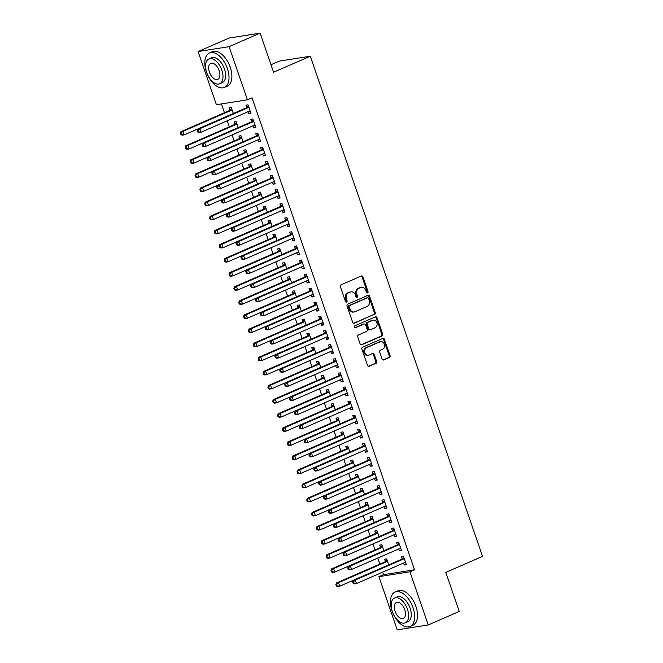 <?xml version="1.0" encoding="UTF-8"?>
<svg xmlns="http://www.w3.org/2000/svg" width="663" height="663" viewBox="0 0 663 663"><rect width="100%" height="100%" fill="white"/><g stroke="black" fill="none" stroke-linecap="round" stroke-linejoin="round"><path stroke-width="0.99" d="M367.559 292.922A1.036 0.854 81 0 0 368.015 291.604L362.951 276.894A1.475 1.218 81 0 0 361.343 276.007L341.055 284.841A1.475 1.218 81 0 0 340.409 286.714L345.473 301.425A1.036 0.854 81 0 0 347.056 300.737L346.393 298.831A4.716 3.895 81 0 1 348.473 292.831L350.163 292.093A4.716 3.895 81 0 1 350.959 291.861A4.716 3.895 81 0 1 355.302 294.952L355.956 296.858A1.036 0.854 81 0 0 357.531 296.17L356.876 294.264A4.716 3.895 81 0 1 358.956 288.264L360.647 287.535A4.716 3.895 81 0 1 361.434 287.303A4.716 3.895 81 0 1 365.777 290.394L366.432 292.292A1.036 0.854 81 0 0 367.559 292.922M366.946 292.897A1.036 0.854 81 0 0 367.178 291.737L362.114 277.026A1.475 1.218 81 0 0 361.161 276.081M345.987 302.03A1.036 0.854 81 0 0 346.21 300.869L345.556 298.963L346.393 298.831M356.462 297.463A1.036 0.854 81 0 0 356.694 296.303L356.039 294.397L356.876 294.264M382.103 359.064A1.475 1.218 81 0 0 383.711 359.959L389.396 357.481A1.475 1.218 81 0 0 390.051 355.608L384.424 339.265A1.475 1.218 81 0 0 382.824 338.379L362.537 347.213A1.475 1.218 81 0 0 361.882 349.086L367.509 365.421A1.475 1.218 81 0 0 369.117 366.316L375.987 363.324A1.475 1.218 81 0 0 376.642 361.443L374.23 354.456A1.475 1.218 81 0 0 372.631 353.561L369.216 355.045A3.945 3.257 81 0 1 368.562 355.235A3.945 3.257 81 0 1 364.807 352.26A3.945 3.257 81 0 1 366.672 347.636L380.023 341.826A3.945 3.257 81 0 1 380.686 341.627A3.945 3.257 81 0 1 384.432 344.611A3.945 3.257 81 0 1 382.576 349.227L380.347 350.197A1.475 1.218 81 0 0 379.7 352.078L382.103 359.064M382.642 572.161L383.504 574.672L414.524 569.782L252.023 97.826L247.432 99.823L216.411 104.721L198.096 51.548L229.116 46.65L247.432 99.823M414.524 569.782L409.933 571.779L428.24 624.952L397.22 629.85L378.913 576.677L409.933 571.779M198.096 51.548L229.1 38.048L260.12 33.15L273.57 72.217L310.309 56.222L482.531 556.381L445.793 572.384L459.244 611.452L428.24 624.952M260.12 33.15L229.116 46.65M374.57 314.419A1.475 1.218 81 0 0 375.225 312.546L369.598 296.212A1.475 1.218 81 0 0 367.998 295.317L347.71 304.151A1.475 1.218 81 0 0 347.056 306.024L352.683 322.367A1.475 1.218 81 0 0 354.291 323.254L373.733 314.552A1.475 1.218 81 0 0 374.388 312.679L368.761 296.344A1.475 1.218 81 0 0 367.816 295.4M377.015 317.743L382.634 334.077A1.475 1.218 81 0 1 381.987 335.95L361.7 344.785A1.475 1.218 81 0 1 360.1 343.89L357.689 336.903A1.475 1.218 81 0 1 358.343 335.022L366.564 331.442A1.475 1.218 81 0 0 367.219 329.569L365.62 324.928A1.475 1.218 81 0 0 364.02 324.033L355.451 327.762A1.036 0.854 81 0 1 354.788 325.831L375.407 316.848A1.475 1.218 81 0 1 377.015 317.743L376.17 317.875L381.797 334.21L382.634 334.077M310.309 56.222L279.289 61.112L270.993 64.734M398.728 548.939L399.408 550.895L401.505 550.563L398.587 542.102L396.491 542.433L397.278 544.721M383.894 550.762L381.822 544.754L379.725 545.085L380.512 547.365M389.015 520.728L389.695 522.684L391.792 522.361L388.874 513.891L386.778 514.223L387.565 516.51M374.181 522.552L372.109 516.543L370.012 516.875L370.799 519.154M379.302 492.518L379.982 494.482L382.079 494.15L379.161 485.681L377.065 486.012L377.852 488.3M364.468 494.341L362.396 488.333L360.299 488.664L361.086 490.943M369.589 464.307L370.269 466.271L372.366 465.94L369.448 457.478L367.352 457.801L368.139 460.089M354.755 466.13L352.683 460.122L350.586 460.454L351.373 462.733M359.876 436.097L360.556 438.061L362.653 437.729L359.736 429.268L357.639 429.599L358.426 431.878M345.033 437.92L342.97 431.911L340.873 432.243L341.66 434.522M350.163 407.886L350.843 409.85L352.94 409.519L350.023 401.057L347.926 401.388L348.713 403.668M335.321 409.709L333.257 403.701L331.16 404.032L331.948 406.311M340.45 379.675L341.13 381.639L343.219 381.308L340.31 372.846L338.213 373.178L339 375.457M325.608 381.498L323.544 375.49L321.447 375.822L322.235 378.109M330.738 351.465L331.417 353.429L333.506 353.097L330.597 344.636L328.5 344.967L329.287 347.246M315.895 353.296L313.831 347.279L311.734 347.611L312.513 349.898M321.025 323.254L321.696 325.218L323.793 324.887L320.884 316.425L318.787 316.757L319.574 319.036M306.182 325.085L304.11 319.069L302.021 319.4L302.8 321.688M311.312 295.043L311.983 297.007L314.08 296.676L311.171 288.214L309.074 288.546L309.861 290.833M296.469 296.875L294.397 290.858L292.3 291.19L293.087 293.477M301.599 266.841L302.27 268.797L304.367 268.465L301.458 260.004L299.361 260.335L300.148 262.623M286.756 268.664L284.684 262.656L282.587 262.979L283.374 265.266M291.886 238.63L292.557 240.586L294.654 240.255L291.745 231.793L289.648 232.125L290.435 234.412M277.043 240.454L274.971 234.445L272.874 234.777L273.662 237.056M282.173 210.42L282.844 212.375L284.941 212.052L282.032 203.582L279.935 203.914L280.714 206.201M267.33 212.243L265.258 206.234L263.161 206.566L263.949 208.845M272.46 182.209L273.131 184.173L275.228 183.842L272.311 175.372L270.222 175.703L271.001 177.991M257.617 184.032L255.545 178.024L253.448 178.355L254.236 180.634M262.747 153.998L263.418 155.962L265.515 155.631L262.598 147.169L260.501 147.493L261.288 149.78M247.904 155.822L245.832 149.813L243.735 150.145L244.523 152.424M253.034 125.788L253.705 127.752L255.802 127.42L252.885 118.959L250.788 119.29L251.575 121.569M238.191 127.611L236.119 121.602L234.022 121.934L234.81 124.213M221.417 103.934L224.442 112.727M227.227 120.807L229.299 126.832M232.083 134.912L234.155 140.937M236.94 149.018L239.011 155.034M241.796 163.123L243.868 169.14M246.653 177.228L248.724 183.245M251.509 191.334L253.581 197.35M256.366 205.431L258.437 211.456M261.222 219.536L263.294 225.561M266.078 233.641L268.15 239.666M270.935 247.747L273.015 253.772M275.791 261.852L277.872 267.877M280.648 275.957L282.728 281.982M285.504 290.062L287.585 296.088M290.361 304.168L292.441 310.193M295.217 318.273L297.297 324.298M300.074 332.378L302.154 338.403M304.93 346.484L307.01 352.509M309.787 360.589L311.867 366.614M314.652 374.694L316.723 380.719M319.508 388.8L321.58 394.825M324.364 402.905L326.436 408.93M329.221 417.01L331.293 423.035M334.077 431.116L336.149 437.141M338.934 445.221L341.006 451.246M343.79 459.326L345.862 465.351M348.647 473.432L350.719 479.448M353.503 487.537L355.575 493.554M358.36 501.642L360.432 507.659M363.216 515.748L365.288 521.764M368.073 529.845L370.145 535.87M372.929 543.95L375.001 549.975M377.786 558.055L379.858 564.08M233.335 113.506L231.263 107.497L229.166 107.829L229.953 110.108M248.169 111.682L248.849 113.646L250.946 113.315L248.028 104.853L245.932 105.185L246.719 107.464M243.048 141.716L240.976 135.708L238.879 136.039L239.666 138.318M257.89 139.893L258.562 141.857L260.658 141.526L257.741 133.064L255.645 133.396L256.432 135.675M252.76 169.927L250.689 163.918L248.592 164.25L249.379 166.529M267.603 168.104L268.275 170.068L270.371 169.736L267.454 161.266L265.366 161.598L266.145 163.885M262.473 198.138L260.402 192.129L258.305 192.461L259.092 194.74M277.316 196.314L277.988 198.27L280.084 197.947L277.167 189.477L275.079 189.809L275.858 192.096M272.186 226.348L270.114 220.34L268.018 220.671L268.805 222.95M287.029 224.525L287.701 226.481L289.797 226.149L286.888 217.688L284.792 218.019L285.571 220.307M281.899 254.559L279.827 248.55L277.731 248.874L278.518 251.161M296.742 252.736L297.414 254.691L299.51 254.36L296.601 245.898L294.505 246.23L295.292 248.517M291.612 282.769L289.54 276.753L287.444 277.084L288.231 279.372M306.455 280.938L307.126 282.902L309.223 282.571L306.314 274.109L304.218 274.441L305.005 276.728M301.325 310.98L299.253 304.963L297.165 305.295L297.944 307.582M316.168 309.149L316.839 311.113L318.936 310.781L316.027 302.32L313.93 302.651L314.718 304.93M311.038 339.191L308.975 333.174L306.878 333.506L307.657 335.793M325.881 337.359L326.552 339.323L328.649 338.992L325.74 330.53L323.643 330.862L324.431 333.141M320.751 367.401L318.688 361.385L316.591 361.716L317.378 364.004M335.594 365.57L336.274 367.534L338.362 367.203L335.453 358.741L333.356 359.073L334.144 361.352M330.464 395.604L328.4 389.595L326.304 389.927L327.091 392.214M345.307 393.781L345.987 395.745L348.083 395.413L345.166 386.952L343.069 387.283L343.857 389.562M340.177 423.814L338.113 417.806L336.017 418.138L336.804 420.417M355.02 421.991L355.7 423.955L357.796 423.624L354.879 415.162L352.782 415.494L353.57 417.773M349.89 452.025L347.826 446.017L345.73 446.348L346.517 448.627M364.733 450.202L365.412 452.166L367.509 451.835L364.592 443.373L362.495 443.704L363.283 445.984M359.611 480.236L357.539 474.227L355.443 474.559L356.23 476.838M374.446 478.413L375.125 480.377L377.222 480.045L374.305 471.584L372.208 471.907L372.996 474.194M369.324 508.446L367.252 502.438L365.156 502.769L365.943 505.049M384.159 506.623L384.838 508.587L386.935 508.256L384.018 499.786L381.921 500.117L382.708 502.405M379.037 536.657L376.965 530.649L374.868 530.98L375.656 533.259M393.872 534.834L394.551 536.79L396.648 536.466L393.731 527.997L391.634 528.328L392.421 530.615M388.75 564.868L386.678 558.859L384.581 559.191L385.369 561.47M403.585 563.044L404.264 565L406.361 564.669L403.444 556.207L401.347 556.539L402.134 558.826M383.504 574.672L378.913 576.677M248.849 113.646L250.771 112.809M253.705 127.752L255.628 126.915M258.562 141.857L260.484 141.02M263.418 155.962L265.341 155.125M268.275 170.068L270.197 169.231M273.131 184.173L275.054 183.336M277.988 198.27L279.91 197.441M282.844 212.375L284.767 211.538M287.701 226.481L289.623 225.644M292.557 240.586L294.48 239.749M297.414 254.691L299.336 253.854M302.27 268.797L304.193 267.96M307.126 282.902L309.049 282.065M311.983 297.007L313.906 296.17M316.839 311.113L318.762 310.276M321.696 325.218L323.619 324.381M326.552 339.323L328.475 338.486M331.417 353.429L333.332 352.592M336.274 367.534L338.188 366.697M341.13 381.639L343.044 380.802M345.987 395.745L347.901 394.908M350.843 409.85L352.766 409.013M355.7 423.955L357.622 423.118M360.556 438.061L362.479 437.224M365.412 452.166L367.335 451.329M370.269 466.271L372.192 465.434M375.125 480.377L377.048 479.54M379.982 494.482L381.905 493.645M384.838 508.587L386.761 507.75M389.695 522.684L391.618 521.856M394.551 536.79L396.474 535.953M399.408 550.895L401.33 550.058M404.264 565L406.187 564.163M361.434 287.303L360.597 287.435A4.716 3.895 81 0 0 359.81 287.659L360.647 287.535M356.039 294.397A4.716 3.895 81 0 1 358.119 288.397L359.81 287.659M350.959 291.861L350.122 291.993A4.716 3.895 81 0 0 349.326 292.226L350.163 292.093M345.556 298.963A4.716 3.895 81 0 1 347.636 292.963L349.326 292.226M353.628 323.312L373.733 314.552M368.545 298.425A1.036 0.854 81 0 0 367.426 297.795L349.616 305.552A1.036 0.854 81 0 0 349.161 306.861L349.849 308.867A4.716 3.895 81 0 0 354.191 311.958A4.716 3.895 81 0 0 354.987 311.726L367.153 306.43A4.716 3.895 81 0 0 369.233 300.43L368.545 298.425M366.937 297.869A1.036 0.854 81 0 0 366.581 297.927L367.426 297.795M354.191 311.958L353.354 312.091A4.716 3.895 81 0 1 349.011 308.999L348.324 306.994A1.036 0.854 81 0 1 348.779 305.684L366.581 297.927M361.045 344.843L381.15 336.083A1.475 1.218 81 0 0 381.797 334.21M363.68 324.091A1.475 1.218 81 0 0 363.175 324.166L354.896 327.771M375.101 327.721A3.945 3.257 81 0 0 376.957 323.105A3.945 3.257 81 0 0 373.211 320.121A3.945 3.257 81 0 0 372.556 320.32L367.849 322.367A1.475 1.218 81 0 0 367.194 324.24L368.794 328.881A1.475 1.218 81 0 0 370.402 329.776L375.101 327.721M373.211 320.121L372.374 320.254A3.945 3.257 81 0 0 371.711 320.453L372.556 320.32M370.153 329.842L369.316 329.975A1.475 1.218 81 0 1 367.957 329.014L366.357 324.373A1.475 1.218 81 0 1 367.012 322.5L371.711 320.453M376.17 317.875A1.475 1.218 81 0 0 375.225 316.922M380.686 341.627L379.841 341.76A3.945 3.257 81 0 0 379.186 341.951L380.023 341.826M368.562 355.235L367.716 355.368A3.945 3.257 81 0 1 363.97 352.393A3.945 3.257 81 0 1 365.827 347.768L379.186 341.951M368.454 366.366L375.15 363.457A1.475 1.218 81 0 0 375.797 361.575L373.393 354.589A1.475 1.218 81 0 0 372.449 353.636M383.048 360.009L388.559 357.614A1.475 1.218 81 0 0 389.214 355.741L383.587 339.398A1.475 1.218 81 0 0 382.642 338.453M231.544 108.326L229.812 110.265A1.5 1.243 -99 0 1 229.423 110.555L180.966 131.655L183.063 131.324L184.281 134.854L232.73 113.754A1.5 1.243 -99 0 1 232.912 113.688M232.05 109.776L231.909 109.934A1.5 1.243 -99 0 1 231.52 110.224L183.063 131.324L180.469 133.263L180.958 134.68L181.795 134.548L181.306 133.13M181.795 134.548L184.281 134.854L182.184 135.186L180.958 134.68M180.469 133.263L180.966 131.655M248.285 107.58L246.188 107.912L197.74 129.012L199.828 128.68L248.285 107.58A1.5 1.243 81 0 0 248.675 107.29L248.816 107.133M198.071 130.487L199.828 128.68L201.046 132.21L198.95 132.534L197.723 132.028L198.56 131.896L198.071 130.487L197.234 130.619L197.723 132.028M250.158 111.028L249.959 111.019A1.5 1.243 81 0 0 249.495 111.102L201.046 132.21L198.56 131.896M246.188 107.912A1.5 1.243 81 0 0 246.578 107.621L248.318 105.674M250.307 111.475L248.824 111.401M197.74 129.012L197.234 130.619M236.401 122.431L234.669 124.371A1.5 1.243 -99 0 1 234.279 124.661L185.822 145.761L187.919 145.429L189.137 148.96L237.586 127.86A1.5 1.243 -99 0 1 237.768 127.793M236.906 123.882L236.766 124.039A1.5 1.243 -99 0 1 236.376 124.329L187.919 145.429L185.325 147.368L185.814 148.785L186.651 148.653L186.162 147.236M186.651 148.653L189.137 148.96L187.041 149.291L185.814 148.785M185.325 147.368L185.822 145.761M241.257 136.537L239.525 138.476A1.5 1.243 -99 0 1 239.136 138.766L190.679 159.866L192.776 159.534L193.994 163.065L242.443 141.965A1.5 1.243 -99 0 1 242.625 141.899M241.763 137.987L241.622 138.144A1.5 1.243 -99 0 1 241.233 138.434L192.776 159.534L190.182 161.474L190.671 162.883L191.508 162.758L191.019 161.341M191.508 162.758L193.994 163.065L191.897 163.396L190.671 162.883M190.182 161.474L190.679 159.866M253.142 121.685L251.045 122.017L202.596 143.117L204.685 142.785L253.142 121.685A1.5 1.243 81 0 0 253.531 121.395L253.672 121.238M202.928 144.592L204.685 142.785L205.903 146.308L203.806 146.639L202.58 146.133L203.417 146.001L202.928 144.592L202.091 144.725L202.58 146.133M255.015 125.133L254.816 125.125A1.5 1.243 81 0 0 254.352 125.208L205.903 146.308L203.417 146.001M251.045 122.017A1.5 1.243 81 0 0 251.434 121.727L253.175 119.779M255.172 125.58L253.68 125.506M202.596 143.117L202.091 144.725M257.998 135.791L255.901 136.122L207.453 157.222L209.541 156.891L257.998 135.791A1.5 1.243 81 0 0 258.388 135.501L258.529 135.343M207.784 158.697L209.541 156.891L210.759 160.413L208.663 160.744L207.436 160.239L208.273 160.106L207.784 158.697L206.947 158.83L207.436 160.239M259.871 139.238L259.672 139.23A1.5 1.243 81 0 0 259.208 139.313L210.759 160.413L208.273 160.106M255.901 136.122A1.5 1.243 81 0 0 256.291 135.832L258.031 133.885M260.029 139.686L258.537 139.611M207.453 157.222L206.947 158.83M206.433 71.861A18.779 10.376 -113.5 0 0 224.409 87.425A18.779 10.376 -113.5 0 0 227.392 68.554A18.779 10.376 -113.5 0 0 209.417 52.99A18.779 10.376 -113.5 0 0 206.433 71.861M224.409 87.425L227.285 86.173A18.779 10.376 -113.5 0 0 230.268 67.303A18.779 10.376 -113.5 0 0 212.284 51.739L209.417 52.99M208.878 58.957L211.514 57.805A13.525 7.467 66.5 0 1 224.459 69.01A13.525 7.467 66.5 0 1 222.312 82.602L219.668 83.753A13.525 7.467 -113.5 0 0 221.823 70.162A13.525 7.467 -113.5 0 0 208.878 58.957A13.525 7.467 -113.5 0 0 206.732 72.549A13.525 7.467 -113.5 0 0 219.668 83.753M219.138 70.585A8.71 4.815 -113.5 0 0 210.793 63.366A8.71 4.815 -113.5 0 0 209.409 72.126A8.71 4.815 -113.5 0 0 217.754 79.345A8.71 4.815 -113.5 0 0 219.138 70.585M392.057 610.946A18.779 10.376 -113.5 0 0 410.041 626.51A18.779 10.376 -113.5 0 0 413.016 607.639A18.779 10.376 -113.5 0 0 395.04 592.076A18.779 10.376 -113.5 0 0 392.057 610.946M410.041 626.51L412.908 625.267A18.779 10.376 -113.5 0 0 415.892 606.388A18.779 10.376 -113.5 0 0 397.908 590.832L395.04 592.076M394.502 598.051L397.137 596.899A13.525 7.467 66.5 0 1 410.082 608.104A13.525 7.467 66.5 0 1 407.936 621.695L405.3 622.839A13.525 7.467 -113.5 0 0 407.447 609.256A13.525 7.467 -113.5 0 0 394.502 598.051A13.525 7.467 -113.5 0 0 392.355 611.634A13.525 7.467 -113.5 0 0 405.3 622.839M404.761 609.678A8.71 4.815 -113.5 0 0 396.416 602.46A8.71 4.815 -113.5 0 0 395.032 611.211A8.71 4.815 -113.5 0 0 403.377 618.438A8.71 4.815 -113.5 0 0 404.761 609.678M246.114 150.642L244.382 152.581A1.5 1.243 -99 0 1 243.992 152.871L195.535 173.971L197.632 173.64L198.85 177.17L247.299 156.07A1.5 1.243 -99 0 1 247.481 156.004M246.619 152.092L246.479 152.25A1.5 1.243 -99 0 1 246.089 152.54L197.632 173.64L195.038 175.579L195.527 176.988L196.364 176.855L195.875 175.446M196.364 176.855L198.85 177.17L196.754 177.502L195.527 176.988M195.038 175.579L195.535 173.971M250.97 164.747L249.238 166.686A1.5 1.243 -99 0 1 248.849 166.977L200.392 188.077L202.488 187.745L203.707 191.275L252.155 170.176A1.5 1.243 -99 0 1 252.338 170.109M251.476 166.198L251.335 166.355A1.5 1.243 -99 0 1 250.946 166.645L202.488 187.745L199.894 189.684L200.383 191.093L201.221 190.961L200.732 189.552M201.221 190.961L203.707 191.275L201.61 191.607L200.383 191.093M199.894 189.684L200.392 188.077M262.855 149.896L260.758 150.228L212.309 171.327L214.406 170.996L262.855 149.896A1.5 1.243 81 0 0 263.244 149.606L263.385 149.448M212.641 172.803L214.406 170.996L215.616 174.518L213.519 174.85L212.293 174.344L213.13 174.212L212.641 172.803L211.804 172.935L212.293 174.344M264.728 153.344L264.529 153.335A1.5 1.243 81 0 0 264.065 153.418L215.616 174.518L213.13 174.212M260.758 150.228A1.5 1.243 81 0 0 261.147 149.937L262.888 147.99M264.885 153.791L263.393 153.717M212.309 171.327L211.804 172.935M267.711 164.001L265.614 164.333L217.166 185.433L219.262 185.101L267.711 164.001A1.5 1.243 81 0 0 268.101 163.711L268.242 163.554M217.505 186.908L219.262 185.101L220.472 188.623L218.376 188.955L217.149 188.449L217.986 188.317L217.505 186.908L216.66 187.041L217.149 188.449M269.584 167.449L269.385 167.441A1.5 1.243 81 0 0 268.921 167.524L220.472 188.623L217.986 188.317M265.614 164.333A1.5 1.243 81 0 0 266.004 164.043L267.744 162.095M269.742 167.896L268.25 167.822M217.166 185.433L216.66 187.041M255.835 178.853L254.095 180.792A1.5 1.243 -99 0 1 253.705 181.082L205.248 202.182L207.345 201.85L208.563 205.381L257.012 184.273A1.5 1.243 -99 0 1 257.194 184.215M256.332 180.303L256.191 180.46A1.5 1.243 -99 0 1 255.802 180.75L207.345 201.85L204.751 203.79L205.24 205.198L206.077 205.066L205.588 203.657M206.077 205.066L208.563 205.381L206.466 205.712L205.24 205.198M204.751 203.79L205.248 202.182M272.568 178.107L270.471 178.438L222.022 199.538L224.119 199.207L272.568 178.107A1.5 1.243 81 0 0 272.957 177.817L273.098 177.659M222.362 201.013L224.119 199.207L225.329 202.729L223.232 203.06L222.006 202.555L222.843 202.422L222.362 201.013L221.517 201.146L222.006 202.555M274.441 181.554L274.242 181.546A1.5 1.243 81 0 0 273.778 181.629L225.329 202.729L222.843 202.422M270.471 178.438A1.5 1.243 81 0 0 270.869 178.148L272.601 176.201M274.598 182.002L273.106 181.927M222.022 199.538L221.517 201.146M260.692 192.958L258.951 194.897A1.5 1.243 -99 0 1 258.562 195.187L210.105 216.287L212.201 215.956L213.42 219.486L261.868 198.378A1.5 1.243 -99 0 1 262.051 198.32M261.189 194.408L261.048 194.566A1.5 1.243 -99 0 1 260.658 194.856L212.201 215.956L209.607 217.895L210.096 219.304L210.933 219.171L210.444 217.762M210.933 219.171L213.42 219.486L211.323 219.809L210.096 219.304M209.607 217.895L210.105 216.287M277.424 192.212L275.327 192.543L226.879 213.643L228.975 213.312L277.424 192.212A1.5 1.243 81 0 0 277.814 191.922L277.954 191.764M227.218 215.119L228.975 213.312L230.185 216.834L228.089 217.166L226.862 216.66L227.699 216.528L227.218 215.119L226.373 215.251L226.862 216.66M279.297 195.66L279.098 195.651A1.5 1.243 81 0 0 278.634 195.734L230.185 216.834L227.699 216.528M275.327 192.543A1.5 1.243 81 0 0 275.725 192.253L277.457 190.306M279.454 196.107L277.963 196.033M226.879 213.643L226.373 215.251M265.548 207.055L263.808 209.002A1.5 1.243 -99 0 1 263.418 209.293L214.961 230.392L217.058 230.061L218.276 233.591L266.725 212.483A1.5 1.243 -99 0 1 266.907 212.425M266.045 208.513L265.904 208.671A1.5 1.243 -99 0 1 265.515 208.961L217.058 230.061L214.464 232L214.953 233.409L215.79 233.277L215.301 231.868M215.79 233.277L218.276 233.591L216.179 233.915L214.953 233.409M214.464 232L214.961 230.392M270.405 221.16L268.664 223.108A1.5 1.243 -99 0 1 268.275 223.398L219.818 244.498L221.914 244.166L223.133 247.689L271.581 226.589A1.5 1.243 -99 0 1 271.764 226.531M270.902 222.619L270.761 222.776A1.5 1.243 -99 0 1 270.371 223.066L221.914 244.166L219.32 246.106L219.809 247.514L220.646 247.382L220.157 245.973M220.646 247.382L223.133 247.689L221.036 248.02L219.809 247.514M219.32 246.106L219.818 244.498M275.261 235.266L273.521 237.213A1.5 1.243 -99 0 1 273.131 237.503L224.682 258.603L226.771 258.272L227.989 261.794L276.438 240.694A1.5 1.243 -99 0 1 276.62 240.636M275.758 236.724L275.617 236.882A1.5 1.243 -99 0 1 275.228 237.172L226.771 258.272L224.177 260.211L224.666 261.62L225.503 261.487L225.014 260.078M225.503 261.487L227.989 261.794L225.892 262.125L224.666 261.62M224.177 260.211L224.682 258.603M280.118 249.371L278.377 251.318A1.5 1.243 -99 0 1 277.988 251.609L229.539 272.708L231.627 272.377L232.846 275.899L281.294 254.799A1.5 1.243 -99 0 1 281.477 254.741M280.615 250.829L280.474 250.987A1.5 1.243 -99 0 1 280.084 251.277L231.627 272.377L229.033 274.316L229.522 275.725L230.359 275.593L229.87 274.184M230.359 275.593L232.846 275.899L230.749 276.231L229.522 275.725M229.033 274.316L229.539 272.708M284.974 263.476L283.234 265.424A1.5 1.243 -99 0 1 282.844 265.714L234.395 286.814L236.484 286.482L237.702 290.004L286.151 268.905A1.5 1.243 -99 0 1 286.333 268.846M285.471 264.935L285.33 265.092A1.5 1.243 -99 0 1 284.941 265.382L236.484 286.482L233.89 288.422L234.379 289.83L235.216 289.698L234.727 288.289M235.216 289.698L237.702 290.004L235.605 290.336L234.379 289.83M233.89 288.422L234.395 286.814M289.83 277.582L288.09 279.529A1.5 1.243 -99 0 1 287.701 279.819L239.252 300.919L241.349 300.588L242.559 304.11L291.007 283.01A1.5 1.243 -99 0 1 291.19 282.952M290.328 279.04L290.187 279.198A1.5 1.243 -99 0 1 289.797 279.488L241.349 300.588L238.746 302.527L239.235 303.936L240.072 303.803L239.583 302.394M240.072 303.803L242.559 304.11L240.462 304.441L239.235 303.936M238.746 302.527L239.252 300.919M294.687 291.687L292.947 293.634A1.5 1.243 -99 0 1 292.557 293.924L244.108 315.024L246.205 314.693L247.415 318.215L295.864 297.115A1.5 1.243 -99 0 1 296.046 297.057M295.184 293.145L295.043 293.303A1.5 1.243 -99 0 1 294.654 293.593L246.205 314.693L243.603 316.632L244.092 318.041L244.929 317.909L244.448 316.5M244.929 317.909L247.415 318.215L245.318 318.547L244.092 318.041M243.603 316.632L244.108 315.024M299.543 305.792L297.811 307.74A1.5 1.243 -99 0 1 297.414 308.03L248.965 329.13L251.062 328.798L252.271 332.32L300.72 311.22A1.5 1.243 -99 0 1 300.903 311.162M300.041 307.251L299.9 307.408A1.5 1.243 -99 0 1 299.51 307.698L251.062 328.798L248.459 330.738L248.948 332.146L249.785 332.014L249.305 330.605M249.785 332.014L252.271 332.32L250.175 332.652L248.948 332.146M248.459 330.738L248.965 329.13M304.4 319.897L302.668 321.845A1.5 1.243 -99 0 1 302.27 322.127L253.821 343.235L255.918 342.904L257.128 346.426L305.577 325.326A1.5 1.243 -99 0 1 305.759 325.268M304.897 321.356L304.756 321.514A1.5 1.243 -99 0 1 304.367 321.804L255.918 342.904L253.316 344.843L253.805 346.252L254.642 346.119L254.161 344.71M254.642 346.119L257.128 346.426L255.031 346.757L253.805 346.252M253.316 344.843L253.821 343.235M309.256 334.003L307.524 335.95A1.5 1.243 -99 0 1 307.126 336.232L258.678 357.34L260.774 357.009L261.984 360.531L310.441 339.431A1.5 1.243 -99 0 1 310.615 339.373M309.754 335.461L309.613 335.619A1.5 1.243 -99 0 1 309.223 335.909L260.774 357.009L258.172 358.948L258.661 360.357L259.498 360.224L259.018 358.816M259.498 360.224L261.984 360.531L259.888 360.863L258.661 360.357M258.172 358.948L258.678 357.34M314.113 348.108L312.381 350.056A1.5 1.243 -99 0 1 311.983 350.337L263.534 371.446L265.631 371.114L266.841 374.636L315.298 353.536A1.5 1.243 -99 0 1 315.472 353.478M314.61 349.567L314.477 349.724A1.5 1.243 -99 0 1 314.08 350.006L265.631 371.114L263.029 373.054L263.518 374.462L264.355 374.33L263.874 372.921M264.355 374.33L266.841 374.636L264.744 374.968L263.518 374.462M263.029 373.054L263.534 371.446M318.969 362.213L317.237 364.161A1.5 1.243 -99 0 1 316.839 364.443L268.391 385.543L270.487 385.22L271.697 388.742L320.154 367.642A1.5 1.243 -99 0 1 320.328 367.584M319.467 363.672L319.334 363.83A1.5 1.243 -99 0 1 318.936 364.111L270.487 385.22L267.893 387.159L268.374 388.568L269.211 388.435L268.73 387.026M269.211 388.435L271.697 388.742L269.601 389.073L268.374 388.568M267.893 387.159L268.391 385.543M323.826 376.319L322.094 378.258A1.5 1.243 -99 0 1 321.696 378.548L273.247 399.648L275.344 399.325L276.554 402.847L325.011 381.747A1.5 1.243 -99 0 1 325.185 381.689M324.323 377.777L324.19 377.935A1.5 1.243 -99 0 1 323.793 378.217L275.344 399.325L272.75 401.264L273.231 402.673L274.068 402.54L273.587 401.132M274.068 402.54L276.554 402.847L274.457 403.179L273.231 402.673M272.75 401.264L273.247 399.648M328.682 390.424L326.95 392.363A1.5 1.243 -99 0 1 326.552 392.653L278.104 413.753L280.2 413.422L281.41 416.952L329.867 395.852A1.5 1.243 -99 0 1 330.05 395.794M329.179 391.883L329.047 392.04A1.5 1.243 -99 0 1 328.649 392.322L280.2 413.422L277.606 415.361L278.087 416.778L278.924 416.646L278.443 415.237M278.924 416.646L281.41 416.952L279.314 417.284L278.087 416.778M277.606 415.361L278.104 413.753M333.539 404.529L331.807 406.469A1.5 1.243 -99 0 1 331.409 406.759L282.96 427.859L285.057 427.527L286.267 431.058L334.724 409.958A1.5 1.243 -99 0 1 334.906 409.9M334.044 405.988L333.903 406.137A1.5 1.243 -99 0 1 333.506 406.427L285.057 427.527L282.463 429.467L282.944 430.884L283.781 430.751L283.3 429.334M283.781 430.751L286.267 431.058L284.17 431.389L282.944 430.884M282.463 429.467L282.96 427.859M338.395 418.635L336.663 420.574A1.5 1.243 -99 0 1 336.265 420.864L287.817 441.964L289.913 441.633L291.123 445.163L339.58 424.063A1.5 1.243 -99 0 1 339.763 424.005M338.901 420.093L338.76 420.243A1.5 1.243 -99 0 1 338.362 420.533L289.913 441.633L287.319 443.572L287.8 444.989L288.637 444.856L288.156 443.439M288.637 444.856L291.123 445.163L289.027 445.495L287.8 444.989M287.319 443.572L287.817 441.964M343.252 432.74L341.52 434.679A1.5 1.243 -99 0 1 341.122 434.969L292.673 456.069L294.77 455.738L295.98 459.268L344.437 438.168A1.5 1.243 -99 0 1 344.619 438.102M343.757 434.19L343.616 434.348A1.5 1.243 -99 0 1 343.219 434.638L294.77 455.738L292.176 457.677L292.656 459.094L293.494 458.962L293.013 457.545M293.494 458.962L295.98 459.268L293.883 459.6L292.656 459.094M292.176 457.677L292.673 456.069M348.108 446.845L346.376 448.785A1.5 1.243 -99 0 1 345.978 449.075L297.53 470.175L299.626 469.843L300.836 473.374L349.293 452.274A1.5 1.243 -99 0 1 349.476 452.207M348.614 448.296L348.473 448.453A1.5 1.243 -99 0 1 348.075 448.743L299.626 469.843L297.032 471.783L297.513 473.2L298.35 473.067L297.869 471.65M298.35 473.067L300.836 473.374L298.74 473.705L297.513 473.2M297.032 471.783L297.53 470.175M352.965 460.951L351.233 462.89A1.5 1.243 -99 0 1 350.835 463.18L302.386 484.28L304.483 483.949L305.693 487.479L354.15 466.379A1.5 1.243 -99 0 1 354.332 466.313M353.47 462.401L353.329 462.559A1.5 1.243 -99 0 1 352.931 462.849L304.483 483.949L301.889 485.888L302.369 487.297L303.206 487.172L302.726 485.755M303.206 487.172L305.693 487.479L303.604 487.811L302.369 487.297M301.889 485.888L302.386 484.28M357.821 475.056L356.089 476.995A1.5 1.243 -99 0 1 355.691 477.285L307.242 498.385L309.339 498.054L310.549 501.584L359.006 480.484A1.5 1.243 -99 0 1 359.189 480.418M358.327 476.506L358.186 476.664A1.5 1.243 -99 0 1 357.788 476.954L309.339 498.054L306.745 499.993L307.226 501.402L308.071 501.269L307.582 499.861M308.071 501.269L310.549 501.584L308.461 501.916L307.226 501.402M306.745 499.993L307.242 498.385M362.678 489.161L360.945 491.101A1.5 1.243 -99 0 1 360.548 491.391L312.099 512.491L314.196 512.159L315.406 515.69L363.863 494.59A1.5 1.243 -99 0 1 364.045 494.523M363.183 490.612L363.042 490.769A1.5 1.243 -99 0 1 362.644 491.059L314.196 512.159L311.602 514.098L312.082 515.507L312.928 515.375L312.439 513.966M312.928 515.375L315.406 515.69L313.317 516.021L312.082 515.507M311.602 514.098L312.099 512.491M282.281 206.317L280.184 206.641L231.735 227.749L233.832 227.417L282.281 206.317A1.5 1.243 81 0 0 282.678 206.027L282.811 205.87M232.075 229.224L233.832 227.417L235.042 230.939L232.945 231.271L231.719 230.765L232.556 230.633L232.075 229.224L231.23 229.357L231.719 230.765M284.154 209.765L283.955 209.757A1.5 1.243 81 0 0 283.499 209.839L235.042 230.939L232.556 230.633M280.184 206.641A1.5 1.243 81 0 0 280.582 206.359L282.314 204.411M284.311 210.212L282.819 210.138M231.735 227.749L231.23 229.357M287.137 220.423L285.04 220.746L236.592 241.854L238.688 241.523L287.137 220.423A1.5 1.243 81 0 0 287.535 220.133L287.667 219.975M236.931 243.329L238.688 241.523L239.898 245.045L237.802 245.376L236.575 244.871L237.412 244.738L236.931 243.329L236.086 243.462L236.575 244.871M289.01 223.87L288.819 223.862A1.5 1.243 81 0 0 288.355 223.945L239.898 245.045L237.412 244.738M285.04 220.746A1.5 1.243 81 0 0 285.438 220.464L287.17 218.517M289.167 224.318L287.676 224.243M236.592 241.854L236.086 243.462M291.993 234.52L289.897 234.851L241.448 255.959L243.545 255.628L291.993 234.52A1.5 1.243 81 0 0 292.391 234.238L292.524 234.08M241.788 257.435L243.545 255.628L244.755 259.15L242.658 259.482L241.431 258.976L242.268 258.843L241.788 257.435L240.951 257.567L241.431 258.976M293.866 237.976L293.676 237.967A1.5 1.243 81 0 0 293.212 238.05L244.755 259.15L242.268 258.843M289.897 234.851A1.5 1.243 81 0 0 290.295 234.569L292.027 232.622M294.024 238.423L292.532 238.34M241.448 255.959L240.951 257.567M296.85 248.625L294.753 248.956L246.304 270.056L248.401 269.733L296.85 248.625A1.5 1.243 81 0 0 297.248 248.343L297.38 248.186M246.644 271.54L248.401 269.733L249.611 273.255L247.514 273.587L246.288 273.081L247.125 272.949L246.644 271.54L245.807 271.673L246.288 273.081M298.723 252.081L298.532 252.073A1.5 1.243 81 0 0 298.068 252.155L249.611 273.255L247.125 272.949M294.753 248.956A1.5 1.243 81 0 0 295.151 248.675L296.883 246.727M298.88 252.52L297.389 252.446M246.304 270.056L245.807 271.673M301.706 262.73L299.61 263.062L251.161 284.162L253.258 283.839L301.706 262.73A1.5 1.243 81 0 0 302.104 262.449L302.237 262.291M251.501 285.645L253.258 283.839L254.468 287.361L252.371 287.692L251.144 287.187L251.981 287.054L251.501 285.645L250.664 285.778L251.144 287.187M303.579 266.186L303.389 266.178A1.5 1.243 81 0 0 302.925 266.261L254.468 287.361L251.981 287.054M299.61 263.062A1.5 1.243 81 0 0 300.007 262.772L301.74 260.832M303.737 266.625L302.245 266.551M251.161 284.162L250.664 285.778M306.563 276.836L304.466 277.167L256.017 298.267L258.114 297.936L306.563 276.836A1.5 1.243 81 0 0 306.961 276.554L307.102 276.396M256.357 299.751L258.114 297.936L259.324 301.466L257.227 301.798L256.001 301.292L256.838 301.159L256.357 299.751L255.52 299.883L256.001 301.292M308.436 280.292L308.245 280.283A1.5 1.243 81 0 0 307.781 280.366L259.324 301.466L256.838 301.159M304.466 277.167A1.5 1.243 81 0 0 304.864 276.877L306.596 274.938M308.593 280.731L307.102 280.656M256.017 298.267L255.52 299.883M311.419 290.941L309.323 291.272L260.874 312.372L262.971 312.041L311.419 290.941A1.5 1.243 81 0 0 311.817 290.651L311.958 290.502M261.214 313.856L262.971 312.041L264.181 315.571L262.084 315.903L260.857 315.397L261.694 315.265L261.214 313.856L260.377 313.98L260.857 315.397M313.292 294.397L313.102 294.389A1.5 1.243 81 0 0 312.638 294.471L264.181 315.571L261.694 315.265M309.323 291.272A1.5 1.243 81 0 0 309.72 290.982L311.453 289.043M313.45 294.836L311.958 294.762M260.874 312.372L260.377 313.98M316.276 305.046L314.179 305.378L265.73 326.478L267.827 326.146L316.276 305.046A1.5 1.243 81 0 0 316.674 304.756L316.815 304.607M266.07 327.953L267.827 326.146L269.037 329.677L266.94 330.008L265.714 329.503L266.551 329.37L266.07 327.953L265.233 328.086L265.714 329.503M318.149 308.502L317.958 308.494A1.5 1.243 81 0 0 317.494 308.577L269.037 329.677L266.551 329.37M314.179 305.378A1.5 1.243 81 0 0 314.577 305.088L316.309 303.148M318.306 308.941L316.815 308.867M265.73 326.478L265.233 328.086M321.132 319.152L319.036 319.483L270.587 340.583L272.684 340.252L321.132 319.152A1.5 1.243 81 0 0 321.53 318.862L321.671 318.712M270.927 342.058L272.684 340.252L273.894 343.782L271.797 344.114L270.57 343.608L271.407 343.475L270.927 342.058L270.09 342.191L270.57 343.608M323.014 322.608L322.815 322.599A1.5 1.243 81 0 0 322.351 322.682L273.894 343.782L271.407 343.475M319.036 319.483A1.5 1.243 81 0 0 319.433 319.193L321.165 317.254M323.163 323.047L321.671 322.972M270.587 340.583L270.09 342.191M325.989 333.257L323.892 333.588L275.443 354.688L277.54 354.357L325.989 333.257A1.5 1.243 81 0 0 326.387 332.967L326.527 332.809M275.783 356.164L277.54 354.357L278.75 357.887L276.662 358.219L275.427 357.713L276.264 357.581L275.783 356.164L274.946 356.296L275.427 357.713M327.87 336.713L327.671 336.696A1.5 1.243 81 0 0 327.207 336.787L278.75 357.887L276.264 357.581M323.892 333.588A1.5 1.243 81 0 0 324.29 333.298L326.022 331.359M328.019 337.152L326.527 337.077M275.443 354.688L274.946 356.296M330.845 347.362L328.749 347.694L280.3 368.794L282.397 368.462L330.845 347.362A1.5 1.243 81 0 0 331.243 347.072L331.384 346.915M280.64 370.269L282.397 368.462L283.607 371.993L281.518 372.324L280.283 371.81L281.129 371.686L280.64 370.269L279.803 370.402L280.283 371.81M332.727 350.818L332.528 350.802A1.5 1.243 81 0 0 332.064 350.893L283.607 371.993L281.129 371.686M328.749 347.694A1.5 1.243 81 0 0 329.146 347.404L330.878 345.464M332.876 351.257L331.384 351.183M280.3 368.794L279.803 370.402M335.702 361.468L333.605 361.799L285.156 382.899L287.253 382.568L335.702 361.468A1.5 1.243 81 0 0 336.1 361.178L336.24 361.02M285.496 384.374L287.253 382.568L288.463 386.098L286.375 386.43L285.14 385.916L285.985 385.783L285.496 384.374L284.659 384.507L285.14 385.916M337.583 364.923L337.384 364.907A1.5 1.243 81 0 0 336.92 364.998L288.463 386.098L285.985 385.783M333.605 361.799A1.5 1.243 81 0 0 334.003 361.509L335.735 359.57M337.732 365.363L336.24 365.288M285.156 382.899L284.659 384.507M340.558 375.573L338.462 375.904L290.013 397.004L292.11 396.673L340.558 375.573A1.5 1.243 81 0 0 340.956 375.283L341.097 375.125M290.353 398.48L292.11 396.673L293.328 400.203L291.231 400.535L289.996 400.021L290.842 399.888L290.353 398.48L289.516 398.612L289.996 400.021M342.44 379.029L342.241 379.012A1.5 1.243 81 0 0 341.776 379.103L293.328 400.203L290.842 399.888M338.462 375.904A1.5 1.243 81 0 0 338.859 375.614L340.591 373.675M342.589 379.468L341.097 379.393M290.013 397.004L289.516 398.612M345.415 389.678L343.326 390.01L294.869 411.11L296.966 410.778L345.415 389.678A1.5 1.243 81 0 0 345.813 389.388L345.953 389.231M295.209 412.585L296.966 410.778L298.184 414.309L296.088 414.64L294.853 414.126L295.698 413.994L295.209 412.585L294.372 412.717L294.853 414.126M347.296 393.126L347.097 393.118A1.5 1.243 81 0 0 346.633 393.209L298.184 414.309L295.698 413.994M343.326 390.01A1.5 1.243 81 0 0 343.716 389.72L345.448 387.78M347.445 393.573L345.953 393.499M294.869 411.11L294.372 412.717M350.271 403.784L348.183 404.115L299.726 425.215L301.822 424.884L350.271 403.784A1.5 1.243 81 0 0 350.669 403.494L350.81 403.336M300.066 426.69L301.822 424.884L303.041 428.414L300.944 428.746L299.709 428.232L300.554 428.099L300.066 426.69L299.228 426.823L299.709 428.232M352.152 407.231L351.954 407.223A1.5 1.243 81 0 0 351.489 407.306L303.041 428.414L300.554 428.099M348.183 404.115A1.5 1.243 81 0 0 348.572 403.825L350.304 401.886M352.302 407.679L350.81 407.604M299.726 425.215L299.228 426.823M355.128 417.889L353.039 418.22L304.582 439.32L306.679 438.989L355.128 417.889A1.5 1.243 81 0 0 355.525 417.599L355.666 417.441M304.922 440.796L306.679 438.989L307.897 442.519L305.8 442.843L304.574 442.337L305.411 442.204L304.922 440.796L304.085 440.928L304.574 442.337M357.009 421.337L356.81 421.328A1.5 1.243 81 0 0 356.346 421.411L307.897 442.519L305.411 442.204M353.039 418.22A1.5 1.243 81 0 0 353.429 417.93L355.161 415.991M357.158 421.784L355.666 421.709M304.582 439.32L304.085 440.928M359.992 431.994L357.896 432.326L309.439 453.426L311.535 453.094L359.992 431.994A1.5 1.243 81 0 0 360.382 431.704L360.523 431.547M309.778 454.901L311.535 453.094L312.754 456.616L310.657 456.948L309.43 456.442L310.267 456.31L309.778 454.901L308.941 455.033L309.43 456.442M361.865 435.442L361.666 435.434A1.5 1.243 81 0 0 361.202 435.516L312.754 456.616L310.267 456.31M357.896 432.326A1.5 1.243 81 0 0 358.285 432.036L360.017 430.088M362.015 435.889L360.523 435.815M309.439 453.426L308.941 455.033M364.849 446.1L362.752 446.431L314.295 467.531L316.392 467.2L364.849 446.1A1.5 1.243 81 0 0 365.238 445.809L365.379 445.652M314.635 469.006L316.392 467.2L317.61 470.722L315.513 471.053L314.287 470.548L315.124 470.415L314.635 469.006L313.798 469.139L314.287 470.548M366.722 449.547L366.523 449.539A1.5 1.243 81 0 0 366.059 449.622L317.61 470.722L315.124 470.415M362.752 446.431A1.5 1.243 81 0 0 363.142 446.141L364.874 444.193M366.871 449.995L365.388 449.92M314.295 467.531L313.798 469.139M369.705 460.205L367.609 460.536L319.152 481.636L321.248 481.305L369.705 460.205A1.5 1.243 81 0 0 370.095 459.915L370.236 459.757M319.491 483.112L321.248 481.305L322.467 484.827L320.37 485.159L319.143 484.653L319.98 484.52L319.491 483.112L318.654 483.244L319.143 484.653M371.578 463.652L371.379 463.644A1.5 1.243 81 0 0 370.915 463.727L322.467 484.827L319.98 484.52M367.609 460.536A1.5 1.243 81 0 0 367.998 460.246L369.73 458.299M371.728 464.1L370.244 464.025M319.152 481.636L318.654 483.244M374.562 474.31L372.465 474.642L324.008 495.742L326.105 495.41L374.562 474.31A1.5 1.243 81 0 0 374.951 474.02L375.092 473.863M324.348 497.217L326.105 495.41L327.323 498.932L325.226 499.264L324 498.758L324.837 498.626L324.348 497.217L323.511 497.349L324 498.758M376.435 477.758L376.236 477.75A1.5 1.243 81 0 0 375.772 477.832L327.323 498.932L324.837 498.626M372.465 474.642A1.5 1.243 81 0 0 372.855 474.352L374.587 472.404M376.584 478.205L375.101 478.131M324.008 495.742L323.511 497.349M379.418 488.416L377.322 488.747L328.865 509.847L330.961 509.515L379.418 488.416A1.5 1.243 81 0 0 379.808 488.125L379.949 487.968M329.204 511.322L330.961 509.515L332.18 513.038L330.083 513.369L328.856 512.864L329.693 512.731L329.204 511.322L328.367 511.455L328.856 512.864M381.291 491.863L381.092 491.855A1.5 1.243 81 0 0 380.628 491.938L332.18 513.038L329.693 512.731M377.322 488.747A1.5 1.243 81 0 0 377.711 488.457L379.443 486.509M381.44 492.311L379.957 492.236M328.865 509.847L328.367 511.455M367.534 503.267L365.802 505.206A1.5 1.243 -99 0 1 365.404 505.496L316.955 526.596L319.052 526.265L320.27 529.795L368.719 508.687A1.5 1.243 -99 0 1 368.901 508.629M368.04 504.717L367.899 504.875A1.5 1.243 -99 0 1 367.501 505.165L319.052 526.265L316.458 528.204L316.939 529.613L317.784 529.48L317.295 528.071M317.784 529.48L320.27 529.795L318.174 530.127L316.939 529.613M316.458 528.204L316.955 526.596M384.275 502.521L382.178 502.852L333.721 523.952L335.818 523.621L384.275 502.521A1.5 1.243 81 0 0 384.664 502.231L384.805 502.073M334.061 525.428L335.818 523.621L337.036 527.143L334.939 527.475L333.713 526.969L334.55 526.836L334.061 525.428L333.224 525.56L333.713 526.969M386.148 505.968L385.949 505.96A1.5 1.243 81 0 0 385.485 506.043L337.036 527.143L334.55 526.836M382.178 502.852A1.5 1.243 81 0 0 382.568 502.562L384.308 500.615M386.297 506.416L384.813 506.341M333.721 523.952L333.224 525.56M372.391 517.372L370.658 519.311A1.5 1.243 -99 0 1 370.269 519.601L321.812 540.701L323.909 540.37L325.127 543.9L373.576 522.792A1.5 1.243 -99 0 1 373.758 522.734M372.896 518.822L372.755 518.98A1.5 1.243 -99 0 1 372.357 519.27L323.909 540.37L321.315 542.309L321.795 543.718L322.641 543.585L322.152 542.177M322.641 543.585L325.127 543.9L323.03 544.224L321.795 543.718M321.315 542.309L321.812 540.701M389.131 516.626L387.035 516.958L338.578 538.058L340.674 537.726L389.131 516.626A1.5 1.243 81 0 0 389.521 516.336L389.662 516.179M338.917 539.533L340.674 537.726L341.893 541.248L339.796 541.58L338.569 541.074L339.406 540.942L338.917 539.533L338.08 539.665L338.569 541.074M391.004 520.074L390.805 520.065A1.5 1.243 81 0 0 390.341 520.148L341.893 541.248L339.406 540.942M387.035 516.958A1.5 1.243 81 0 0 387.424 516.668L389.164 514.72M391.153 520.521L389.67 520.447M338.578 538.058L338.08 539.665M377.247 531.469L375.515 533.417A1.5 1.243 -99 0 1 375.125 533.707L326.668 554.807L328.765 554.475L329.983 558.006L378.432 536.897A1.5 1.243 -99 0 1 378.614 536.839M377.753 532.928L377.612 533.085A1.5 1.243 -99 0 1 377.214 533.375L328.765 554.475L326.171 556.414L326.652 557.823L327.497 557.691L327.008 556.282M327.497 557.691L329.983 558.006L327.887 558.329L326.652 557.823M326.171 556.414L326.668 554.807M393.988 530.731L391.891 531.055L343.434 552.163L345.531 551.831L393.988 530.731A1.5 1.243 81 0 0 394.377 530.441L394.518 530.284M343.774 553.638L345.531 551.831L346.749 555.354L344.652 555.685L343.426 555.18L344.263 555.047L343.774 553.638L342.937 553.771L343.426 555.18M395.861 534.179L395.662 534.171A1.5 1.243 81 0 0 395.198 534.254L346.749 555.354L344.263 555.047M391.891 531.055A1.5 1.243 81 0 0 392.281 530.773L394.021 528.825M396.01 534.627L394.526 534.552M343.434 552.163L342.937 553.771M382.103 545.574L380.371 547.522A1.5 1.243 -99 0 1 379.982 547.812L331.525 568.912L333.622 568.581L334.84 572.103L383.289 551.003A1.5 1.243 -99 0 1 383.471 550.945M382.609 547.033L382.468 547.19A1.5 1.243 -99 0 1 382.07 547.481L333.622 568.581L331.028 570.52L331.517 571.929L332.354 571.796L331.865 570.387M332.354 571.796L334.84 572.103L332.743 572.434L331.517 571.929M331.028 570.52L331.525 568.912M398.844 544.837L396.747 545.16L348.29 566.268L350.387 565.937L398.844 544.837A1.5 1.243 81 0 0 399.234 544.547L399.375 544.389M348.63 567.743L350.387 565.937L351.605 569.459L349.509 569.79L348.282 569.285L349.119 569.152L348.63 567.743L347.793 567.876L348.282 569.285M400.717 548.284L400.518 548.276A1.5 1.243 81 0 0 400.054 548.359L351.605 569.459L349.119 569.152M396.747 545.16A1.5 1.243 81 0 0 397.137 544.878L398.877 542.931M400.866 548.732L399.383 548.657M348.29 566.268L347.793 567.876M386.96 559.68L385.228 561.627A1.5 1.243 -99 0 1 384.838 561.917L336.381 583.017L338.478 582.686L339.696 586.208L388.145 565.108A1.5 1.243 -99 0 1 388.327 565.05M387.465 561.138L387.325 561.296A1.5 1.243 -99 0 1 386.935 561.586L338.478 582.686L335.884 584.625L336.373 586.034L337.21 585.901L336.721 584.493M337.21 585.901L339.696 586.208L337.6 586.54L336.373 586.034M335.884 584.625L336.381 583.017M403.701 558.934L401.604 559.265L353.147 580.374L355.244 580.042L403.701 558.934A1.5 1.243 81 0 0 404.09 558.652L404.231 558.495M353.487 581.849L355.244 580.042L356.462 583.564L354.365 583.896L353.139 583.39L353.976 583.258L353.487 581.849L352.65 581.981L353.139 583.39M405.574 562.39L405.375 562.381A1.5 1.243 81 0 0 404.911 562.464L356.462 583.564L353.976 583.258M401.604 559.265A1.5 1.243 81 0 0 401.993 558.984L403.734 557.036M405.723 562.837L404.239 562.754M353.147 580.374L352.65 581.981M367.178 291.737L368.015 291.604M346.21 300.869L347.056 300.737M356.694 296.303L357.531 296.17M358.119 288.397L358.956 288.264M347.636 292.963L348.473 292.831M362.114 277.026L362.951 276.894M353.785 323.337L354.291 323.254M368.761 296.344L369.598 296.212M374.388 312.679L375.225 312.546M348.779 305.684L349.616 305.552M348.324 306.994L349.161 306.861M349.011 308.999L349.849 308.867M381.15 336.083L381.987 335.95M361.194 344.868L361.7 344.785M363.175 324.166L364.02 324.033M367.012 322.5L367.849 322.367M366.357 324.373L367.194 324.24M367.957 329.014L368.794 328.881M365.827 347.768L366.672 347.636M373.393 354.589L374.23 354.456M375.797 361.575L376.642 361.443M375.15 363.457L375.987 363.324M368.611 366.399L369.117 366.316M383.587 339.398L384.424 339.265M389.214 355.741L390.051 355.608M388.559 357.614L389.396 357.481M383.206 360.042L383.711 359.959M229.812 110.265L231.909 109.934M229.423 110.555L231.52 110.224M249.959 111.019L249.545 111.086M248.675 107.29L246.578 107.621M234.669 124.371L236.766 124.039M234.279 124.661L236.376 124.329M239.525 138.476L241.622 138.144M239.136 138.766L241.233 138.434M254.816 125.125L254.401 125.191M253.531 121.395L251.434 121.727M259.672 139.23L259.258 139.296M258.388 135.501L256.291 135.832M244.382 152.581L246.479 152.25M243.992 152.871L246.089 152.54M249.238 166.686L251.335 166.355M248.849 166.977L250.946 166.645M264.529 153.335L264.114 153.402M263.244 149.606L261.147 149.937M269.385 167.441L268.971 167.507M268.101 163.711L266.004 164.043M254.095 180.792L256.191 180.46M253.705 181.082L255.802 180.75M274.242 181.546L273.827 181.612M272.957 177.817L270.869 178.148M258.951 194.897L261.048 194.566M258.562 195.187L260.658 194.856M279.098 195.651L278.684 195.718M277.814 191.922L275.725 192.253M263.808 209.002L265.904 208.671M263.418 209.293L265.515 208.961M268.664 223.108L270.761 222.776M268.275 223.398L270.371 223.066M273.521 237.213L275.617 236.882M273.131 237.503L275.228 237.172M278.377 251.318L280.474 250.987M277.988 251.609L280.084 251.277M283.234 265.424L285.33 265.092M282.844 265.714L284.941 265.382M288.09 279.529L290.187 279.198M287.701 279.819L289.797 279.488M292.947 293.634L295.043 293.303M292.557 293.924L294.654 293.593M297.811 307.74L299.9 307.408M297.414 308.03L299.51 307.698M302.668 321.845L304.756 321.514M302.27 322.127L304.367 321.804M307.524 335.95L309.613 335.619M307.126 336.232L309.223 335.909M312.381 350.056L314.477 349.724M311.983 350.337L314.08 350.006M317.237 364.161L319.334 363.83M316.839 364.443L318.936 364.111M322.094 378.258L324.19 377.935M321.696 378.548L323.793 378.217M326.95 392.363L329.047 392.04M326.552 392.653L328.649 392.322M331.807 406.469L333.903 406.137M331.409 406.759L333.506 406.427M336.663 420.574L338.76 420.243M336.265 420.864L338.362 420.533M341.52 434.679L343.616 434.348M341.122 434.969L343.219 434.638M346.376 448.785L348.473 448.453M345.978 449.075L348.075 448.743M351.233 462.89L353.329 462.559M350.835 463.18L352.931 462.849M356.089 476.995L358.186 476.664M355.691 477.285L357.788 476.954M360.945 491.101L363.042 490.769M360.548 491.391L362.644 491.059M283.955 209.757L283.54 209.823M282.678 206.027L280.582 206.359M288.819 223.862L288.397 223.928M287.535 220.133L285.438 220.464M293.676 237.967L293.253 238.034M292.391 234.238L290.295 234.569M298.532 252.073L298.11 252.139M297.248 248.343L295.151 248.675M303.389 266.178L302.966 266.244M302.104 262.449L300.007 262.772M308.245 280.283L307.823 280.35M306.961 276.554L304.864 276.877M313.102 294.389L312.679 294.455M311.817 290.651L309.72 290.982M317.958 308.494L317.536 308.56M316.674 304.756L314.577 305.088M322.815 322.599L322.392 322.657M321.53 318.862L319.433 319.193M327.671 336.696L327.249 336.763M326.387 332.967L324.29 333.298M332.528 350.802L332.105 350.868M331.243 347.072L329.146 347.404M337.384 364.907L336.961 364.973M336.1 361.178L334.003 361.509M342.241 379.012L341.818 379.079M340.956 375.283L338.859 375.614M347.097 393.118L346.674 393.184M345.813 389.388L343.716 389.72M351.954 407.223L351.539 407.289M350.669 403.494L348.572 403.825M356.81 421.328L356.396 421.395M355.525 417.599L353.429 417.93M361.666 435.434L361.252 435.5M360.382 431.704L358.285 432.036M366.523 449.539L366.109 449.605M365.238 445.809L363.142 446.141M371.379 463.644L370.965 463.71M370.095 459.915L367.998 460.246M376.236 477.75L375.822 477.816M374.951 474.02L372.855 474.352M381.092 491.855L380.678 491.921M379.808 488.125L377.711 488.457M365.802 505.206L367.899 504.875M365.404 505.496L367.501 505.165M385.949 505.96L385.534 506.026M384.664 502.231L382.568 502.562M370.658 519.311L372.755 518.98M370.269 519.601L372.357 519.27M390.805 520.065L390.391 520.132M389.521 516.336L387.424 516.668M375.515 533.417L377.612 533.085M375.125 533.707L377.214 533.375M395.662 534.171L395.247 534.237M394.377 530.441L392.281 530.773M380.371 547.522L382.468 547.19M379.982 547.812L382.07 547.481M400.518 548.276L400.104 548.342M399.234 544.547L397.137 544.878M385.228 561.627L387.325 561.296M384.838 561.917L386.935 561.586M405.375 562.381L404.96 562.448M404.09 558.652L401.993 558.984M366.755 297.878L367.592 297.745M363.423 324.099L364.26 323.967"/></g></svg>
